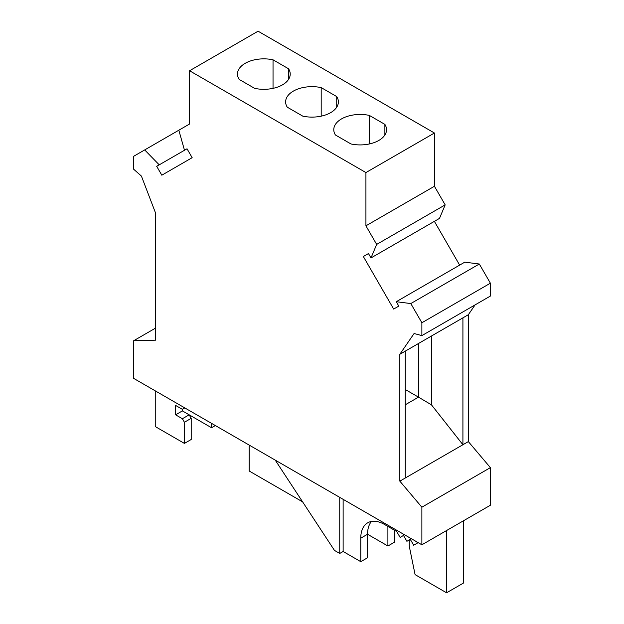 <?xml version="1.0" encoding="UTF-8"?>
<svg xmlns="http://www.w3.org/2000/svg" width="624" height="624" viewBox="0 0 624 624"><rect width="100%" height="100%" fill="white"/><g stroke="black" fill="none" stroke-linecap="round" stroke-linejoin="round"><path stroke-width="0.94" d="M189.571 70.754L365.921 172.567L365.921 225.826L376.662 244.421L370.999 257.938L439.507 218.384L445.169 204.875L434.429 186.272L434.429 133.013L258.079 31.2L189.571 70.754L189.571 124.012L178.831 130.205L184.493 150.259L187.028 148.793L192.161 157.685L161.819 175.196L156.686 166.312L187.028 148.793L156.686 166.312M459.646 265.122L434.374 221.348M479.31 264.014L464.779 262.158L396.271 301.712L410.803 303.56L421.879 322.748L456.136 302.975L490.386 283.195L479.31 264.014L410.803 303.56M159.221 164.845L144.69 149.924L133.614 156.32L133.614 169.174L141.414 176.093L155.657 213.299L155.657 340.174L133.614 340.766L133.614 378.362L421.879 544.791L421.879 507.195L399.836 481.151L399.836 354.276L414.079 333.52L421.879 335.611L490.386 296.057L490.386 283.195M421.879 544.791L490.386 505.237L490.386 467.641L468.343 441.605L468.343 314.722L475.09 304.886M421.879 335.611L421.879 322.748M370.999 257.938L368.472 253.555L363.34 256.511L393.674 309.059L398.806 306.095L396.271 301.712M288.569 68.78L273.031 59.803A26.38 15.233 0 0 0 245.193 63.313A26.38 15.233 0 0 0 237.463 74.077A26.38 15.233 0 0 0 239.117 79.381L254.654 88.358A26.38 15.233 0 0 0 282.493 84.848A26.38 15.233 0 0 0 290.222 74.077A26.38 15.233 0 0 0 288.569 68.78L288.569 79.381M273.031 59.803L273.031 88.358M365.921 172.567L434.429 133.013M321.188 87.61A26.38 15.233 0 0 0 293.35 91.112A26.38 15.233 0 0 0 285.62 101.884A26.38 15.233 0 0 0 287.274 107.188L302.812 116.158A26.38 15.233 0 0 0 330.65 112.655A26.38 15.233 0 0 0 338.38 101.884A26.38 15.233 0 0 0 336.726 96.58L321.188 87.61L321.188 116.158M369.346 115.409A26.38 15.233 0 0 0 341.507 118.919A26.38 15.233 0 0 0 333.778 129.691A26.38 15.233 0 0 0 335.431 134.995L350.969 143.965A26.38 15.233 0 0 0 378.807 140.455A26.38 15.233 0 0 0 386.537 129.691A26.38 15.233 0 0 0 384.883 124.387L369.346 115.409L369.346 143.965M376.662 244.421L445.169 204.875M365.921 225.826L434.429 186.272M405.265 404.789L418.493 397.153L431.465 404.843L462.914 444.733L462.914 317.85L405.265 351.14L405.265 478.023L468.343 441.605M431.465 404.843L431.465 336.016M405.265 389.516L418.493 397.153L418.493 343.504M462.914 317.85L468.343 314.722M421.879 507.195L490.386 467.641M302.601 501.852L249.194 471.011L249.194 445.084M446.573 530.533L446.573 592.8L415.085 574.618L409.266 546.203L409.266 539.932M446.573 592.8L463.531 583.011L463.531 520.744M394.68 530.338L394.68 542.084L387.902 546L387.902 526.422M371.459 521.446A33.571 19.383 -120 0 0 367.552 534.253L387.902 546M215.342 425.545L211.544 427.744L211.544 423.353M184.415 407.69L182.38 409.336L175.601 405.421L175.601 414.82L182.38 418.735L184.415 422.261L184.415 443.407L191.201 439.491L191.201 418.345L189.166 414.82L211.544 427.744M144.69 149.924L178.831 130.213M363.34 256.511L368.472 253.555M399.836 354.276L405.265 351.14M399.836 481.151L405.265 478.023M133.614 340.766L155.657 328.037M339.745 497.367L339.745 553.441L334.448 550.391L275.223 460.114M339.745 553.441L343.13 551.483L343.13 499.325M417.066 542.006L417.066 543.262L413.673 545.22L410.28 539.347L406.895 541.304L403.502 535.431L400.109 537.389L396.716 531.515L384.509 524.464A33.571 19.383 -120 0 0 367.723 522.803A33.571 19.383 -120 0 0 360.766 538.169L360.766 561.67L343.13 551.483M417.066 543.262L418.15 542.638M360.766 561.67L367.552 557.755L367.552 534.253L360.766 538.169M184.415 408.158L184.821 407.924M182.38 418.735L189.166 414.82L182.38 410.904L182.38 409.336M175.601 414.82L182.38 410.904M184.415 422.261L191.201 418.345M184.415 443.407L155.251 426.566L155.251 390.85M336.726 96.58L336.726 107.188M384.883 124.387L384.883 134.995"/></g></svg>
